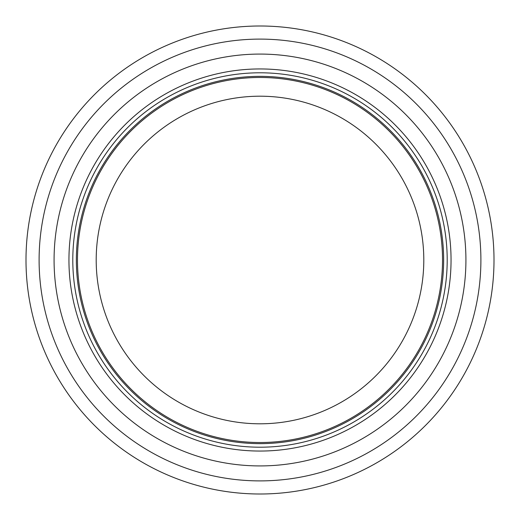 <?xml version="1.0" encoding="UTF-8"?>
<svg xmlns="http://www.w3.org/2000/svg" width="520" height="520" viewBox="0 0 520 520"><rect width="100%" height="100%" fill="white"/><g stroke="black" fill="none" stroke-linecap="round" stroke-linejoin="round"><path stroke-width="0.78" d="M442.52 260A182.52 182.52 0 0 0 168.74 101.933A182.52 182.52 0 0 0 168.74 418.067A182.52 182.52 0 0 0 442.52 260M447.2 260A187.2 187.2 0 0 0 166.4 97.877A187.2 187.2 0 0 0 166.4 422.123A187.2 187.2 0 0 0 447.2 260M465.92 260A205.92 205.92 0 0 0 157.04 81.666A205.92 205.92 0 0 0 157.04 438.334A205.92 205.92 0 0 0 465.92 260M494 260A234 234 0 0 0 143 57.35A234 234 0 0 0 143 462.651A234 234 0 0 0 494 260M423.8 260A163.8 163.8 0 0 1 178.1 401.856A163.8 163.8 0 0 1 178.1 118.144A163.8 163.8 0 0 1 423.8 260M443.651 260A183.651 183.651 0 0 0 168.175 100.958A183.651 183.651 0 0 0 168.175 419.042A183.651 183.651 0 0 0 443.651 260M451.048 260A191.048 191.048 0 0 0 164.476 94.542A191.048 191.048 0 0 0 164.476 425.457A191.048 191.048 0 0 0 451.048 260M480.896 260A220.896 220.896 0 0 0 149.552 68.698A220.896 220.896 0 0 0 149.552 451.301A220.896 220.896 0 0 0 480.896 260"/></g></svg>
